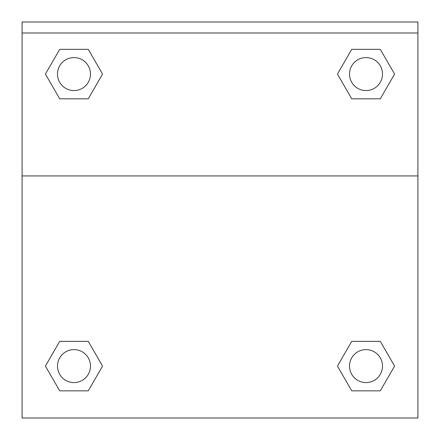 <?xml version="1.0" encoding="UTF-8"?>
<svg xmlns="http://www.w3.org/2000/svg" width="440" height="440" viewBox="0 0 440 440"><rect width="100%" height="100%" fill="white"/><g stroke="black" fill="none" stroke-linecap="round" stroke-linejoin="round"><path stroke-width="0.66" d="M338.107 364.964L351.731 341.363L362.23 341.363L351.731 341.363L337.447 366.102L351.731 341.363L380.298 341.363L351.731 341.363L380.298 341.363L394.581 366.102L380.298 390.841L394.581 366.102M59.703 341.363L88.27 341.363L59.703 341.363L45.419 366.102L59.703 341.363L88.27 341.363L102.553 366.102L88.27 390.841L59.703 390.841L88.27 390.841L59.703 390.841L45.419 366.102M101.893 75.213L88.27 98.813L77.77 98.813L88.27 98.813L102.553 74.074L88.27 98.813L59.703 98.813L88.27 98.813L59.703 98.813L45.419 74.074L59.703 49.335L45.419 74.074M380.298 98.813L351.731 98.813L380.298 98.813L394.581 74.074L380.298 98.813L351.731 98.813L337.447 74.074L351.731 49.335L337.447 74.074M417.912 32.995L417.912 22L22.088 22L22.088 32.995L417.912 32.995L417.912 418L22.088 418L22.088 32.995M380.298 390.841L351.731 390.841L380.298 390.841L351.731 390.841L337.447 366.102M22.088 175.934L417.912 175.934M351.731 49.335L380.298 49.335L351.731 49.335L380.298 49.335L394.581 74.074M59.703 49.335L88.27 49.335L59.703 49.335L88.27 49.335L102.553 74.074M382.509 366.102A16.495 16.495 0 0 0 357.77 351.819A16.495 16.495 0 0 0 357.77 380.386A16.495 16.495 0 0 0 382.509 366.102M90.475 366.102A16.495 16.495 0 0 0 65.736 351.819A16.495 16.495 0 0 0 65.736 380.386A16.495 16.495 0 0 0 90.475 366.102M382.509 74.074A16.495 16.495 0 0 0 357.77 59.791A16.495 16.495 0 0 0 357.77 88.358A16.495 16.495 0 0 0 382.509 74.074M90.475 74.074A16.495 16.495 0 0 0 65.736 59.791A16.495 16.495 0 0 0 65.736 88.358A16.495 16.495 0 0 0 90.475 74.074M351.731 341.363L362.23 341.363M77.77 341.363L88.27 341.363M362.23 98.813L351.731 98.813M88.27 98.813L77.77 98.813"/></g></svg>
